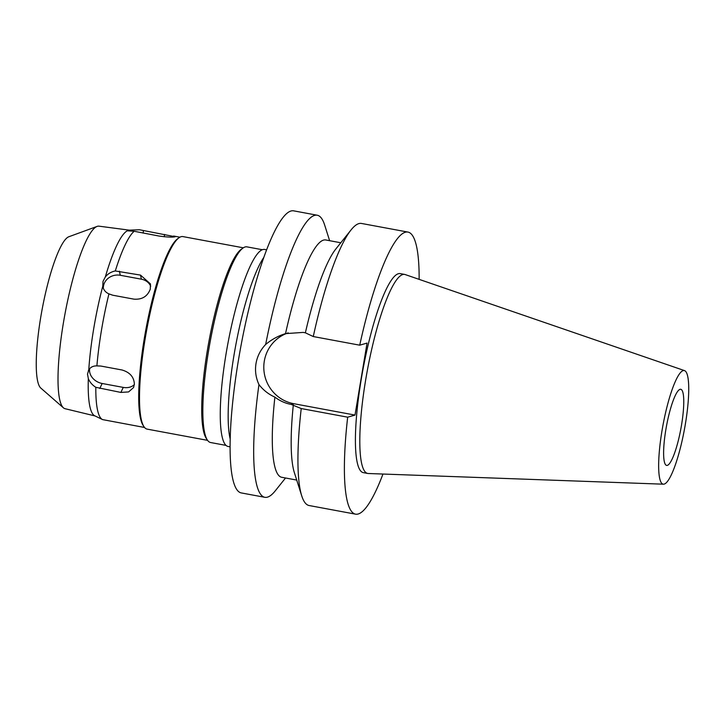 <?xml version="1.0" encoding="UTF-8"?>
<svg xmlns="http://www.w3.org/2000/svg" width="725" height="725" viewBox="0 0 725 725"><rect width="100%" height="100%" fill="white"/><g stroke="black" fill="none" stroke-linecap="round" stroke-linejoin="round"><path stroke-width="1.09" d="M683.186 370.611A57.782 10.929 -79.5 0 1 684.545 370.62A57.782 10.929 -79.5 0 1 684.781 427.469A57.782 10.929 -79.5 0 1 664.2 484.092A57.782 10.929 -79.5 0 1 663.447 484.191A57.782 10.929 -79.5 0 1 662.324 428.828A57.782 10.929 -79.5 0 1 683.186 370.611M680.05 389.334A38.706 7.322 100.5 0 0 666.166 427.813A38.706 7.322 100.5 0 0 666.619 465.414A38.706 7.322 100.5 0 0 667.326 465.368A38.706 7.322 100.5 0 0 681.21 426.898A38.706 7.322 100.5 0 0 680.766 389.298A38.706 7.322 100.5 0 0 680.05 389.334M663.447 484.191L368.2 473.507A101.21 19.14 -79.5 0 1 367.666 473.443A101.21 19.14 -79.5 0 1 366.487 375.133A101.21 19.14 -79.5 0 1 402.783 274.539A101.21 19.14 -79.5 0 1 404.641 274.422A101.21 19.14 -79.5 0 1 405.157 274.558L684.545 370.62M404.641 274.422L400.245 273.606A101.21 19.14 100.5 0 0 398.388 273.724A101.21 19.14 100.5 0 0 362.092 374.317A101.21 19.14 100.5 0 0 363.27 472.627L367.666 473.443M382.972 474.041A143.45 27.124 -79.5 0 1 358.177 513.998A143.45 27.124 -79.5 0 1 355.558 514.161A143.45 27.124 -79.5 0 1 347.674 417.183L355.005 415.081L367.058 343.07L359.727 345.182A143.45 27.124 -79.5 0 1 405.329 232.236A143.45 27.124 -79.5 0 1 407.958 232.082A143.45 27.124 -79.5 0 1 419.141 279.37M340.804 242.766L325.77 239.975A120.685 22.819 100.5 0 0 323.558 240.102A120.685 22.819 100.5 0 0 285.514 333.636L303.186 332.403L305.379 332.811A120.685 22.819 -79.5 0 1 335.911 248.883L351.108 229.87A143.45 27.124 100.5 0 0 313.272 336.545L305.379 332.811M407.958 232.082L361.503 223.454A143.45 27.124 100.5 0 0 358.875 223.608A143.45 27.124 100.5 0 0 351.108 229.87M359.727 345.182L313.272 336.545M355.005 415.081L293.67 403.68A36.658 35.842 74 0 1 264.308 361.104A36.658 35.842 74 0 1 288.224 332.866M329.621 240.682L324.628 224.958A143.45 27.124 -79.5 0 0 317.233 215.225A143.45 27.124 -79.5 0 0 314.605 215.388A143.45 27.124 -79.5 0 0 265.667 344.457C260.474 349.93 257.257 356.265 256.016 363.488C254.837 370.711 255.816 377.743 258.952 384.576C263.311 390.15 268.622 394.327 274.893 397.128C279.886 400.898 285.297 403.327 291.142 404.414L301.228 408.556L347.674 417.183M301.228 408.556A143.45 27.124 100.5 0 0 301.709 495.8L294.35 472.6A120.685 22.819 -79.5 0 1 293.326 404.822M274.893 397.128A120.685 22.819 100.5 0 0 281.681 477.277L296.715 480.068M301.709 495.8A143.45 27.124 100.5 0 0 309.104 505.524L355.558 514.161M265.667 344.457C271.784 339.4 278.4 335.793 285.514 333.636M317.233 215.225L293.643 210.839A143.45 27.124 100.5 0 0 291.015 211.002A143.45 27.124 100.5 0 0 239.567 353.573A143.45 27.124 100.5 0 0 241.244 492.918L264.833 497.305A143.45 27.124 -79.5 0 1 258.952 384.576M285.532 477.993L275.228 490.879A143.45 27.124 -79.5 0 1 267.462 497.142A143.45 27.124 -79.5 0 1 264.833 497.305M230.169 438.906A100.186 18.95 -79.5 0 1 235.625 345.97A100.186 18.95 -79.5 0 1 263.909 257.284M266.655 249.835L264.643 249.454A100.186 18.95 100.5 0 0 262.803 249.572A100.186 18.95 100.5 0 0 226.871 349.142A100.186 18.95 100.5 0 0 228.04 446.464L230.061 446.836M262.341 249.726L246.926 246.862A99.506 18.814 100.5 0 0 245.104 246.971A99.506 18.814 100.5 0 0 243.029 248.032A99.506 18.814 100.5 0 0 210.25 341.257A99.506 18.814 100.5 0 0 207.359 440.03A99.506 18.814 100.5 0 0 210.576 442.522L225.992 445.386M207.359 440.03L206.163 438.217A97.911 18.515 -79.5 0 1 209.008 341.031A97.911 18.515 -79.5 0 1 241.253 249.291L243.029 248.032M243.337 247.814L182.881 236.586A97.911 18.515 100.5 0 0 181.096 236.694A97.911 18.515 100.5 0 0 179.048 237.737A97.911 18.515 100.5 0 0 146.794 329.467A97.911 18.515 100.5 0 0 143.949 426.663A97.911 18.515 100.5 0 0 147.121 429.118L207.567 440.347M143.949 426.663L143.097 425.367A96.769 18.297 -79.5 0 1 145.915 329.304A96.769 18.297 -79.5 0 1 177.779 238.643L179.048 237.737M143.505 230.541L139.427 229.752L127.319 230.224L127.265 230.813L134.161 231.266L159.074 236.051C167.294 237.166 172.659 237.401 175.187 236.749L143.505 230.541L143.079 233.078M127.319 230.224L127.265 230.813A94.495 17.871 100.5 0 0 105.333 276.941L103.023 281.354L102.769 286.23A94.495 17.871 100.5 0 0 88.767 369.895L88.368 370.647M129.603 230.188L98.963 226.164A92.827 17.554 -79.5 0 0 97.431 226.3A92.827 17.554 100.5 0 0 97.114 226.408A92.827 17.554 100.5 0 0 64.924 314.26A92.827 17.554 100.5 0 0 63.41 407.812A92.827 17.554 100.5 0 0 65.051 408.701L95.029 415.942M102.85 286.647L102.769 286.23C103.448 289.819 105.506 292.374 108.94 293.888A96.769 18.297 100.5 0 0 96.896 365.889C93.217 365.817 90.507 367.149 88.767 369.895L87.498 374.1L88.332 378.577A94.495 17.871 100.5 0 0 94.685 415.769L102.452 419.53A96.769 18.297 100.5 0 0 102.642 419.612L144.556 427.478M134.161 231.266A96.769 18.297 100.5 0 0 115.293 270.96C111.197 271.803 107.88 273.787 105.333 276.941M108.94 293.888L112.756 295.22L133.862 299.135C142.028 299.778 147.501 296.443 150.283 289.139L150.474 283.946L140.514 275.101L115.293 270.96M88.332 378.577C89.755 382.12 92.256 385.029 95.818 387.304L120.876 392.424L128.606 391.926L133.554 387.54L134.379 384.178C134.034 377.063 129.911 372.324 122.008 369.986L100.902 366.062L96.896 365.889M95.818 387.304A96.769 18.297 100.5 0 0 102.452 419.53M134.352 384.585A13.666 10.938 25.4 0 1 123.268 387.404L102.162 383.489A13.666 10.938 25.4 0 1 89.537 369.813A13.666 10.938 25.4 0 1 89.664 368.69M103.349 288.314A13.666 12.198 168.1 0 1 103.757 284.834A13.666 12.198 168.1 0 1 120.268 275.273L141.375 279.188A13.666 12.198 168.1 0 1 150.7 286.194M97.114 226.408L68.857 236.74A77.421 14.636 100.5 0 0 42.014 310.001A77.421 14.636 100.5 0 0 40.754 388.02L63.41 407.812M293.67 403.68L291.142 404.414M164.222 236.767L164.602 234.456M102.162 383.489L99.778 388.509M119.407 271.186L120.268 275.273M141.375 279.188L140.514 275.101M120.876 392.424L123.268 387.404M179.909 237.193L173.601 236.024"/></g></svg>
